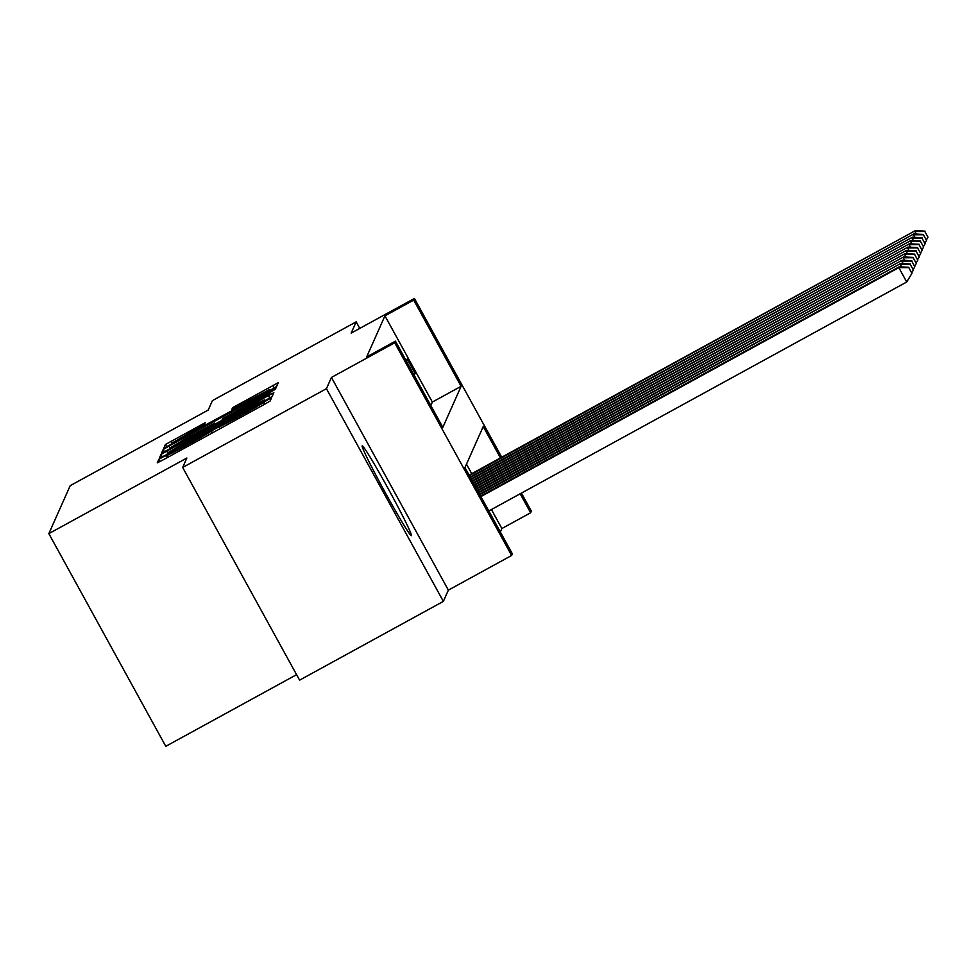 <?xml version="1.0" encoding="UTF-8"?>
<svg xmlns="http://www.w3.org/2000/svg" width="977" height="977" viewBox="0 0 977 977"><rect width="100%" height="100%" fill="white"/><g stroke="black" fill="none" stroke-linecap="round" stroke-linejoin="round"><path stroke-width="1.47" d="M162.829 457.028L158.775 459.422L157.248 462.842L162.756 460.069L264.364 404.405L270.153 400.985L271.667 397.554L263.57 402.341A20.615 0.684 -28.8 0 1 245.056 413.271L236.581 417.9A20.615 0.684 -28.8 0 1 218.982 426.802A20.615 0.684 -28.8 0 1 218.982 426.766L211.081 431.101A20.615 0.684 -28.8 0 1 192.554 442.031L184.091 446.66A20.615 0.684 -28.8 0 1 166.481 455.563A20.615 0.684 -28.8 0 1 166.481 455.526L162.829 457.028M362.149 445.927A51.195 2.235 61.3 0 0 385.256 492.579A51.195 2.235 61.3 0 0 411.402 535.665A51.195 2.235 61.3 0 0 411.451 535.604A51.195 2.235 61.3 0 0 388.345 488.952A51.195 2.235 61.3 0 0 362.198 445.866A51.195 2.235 61.3 0 0 362.149 445.927M205.207 422.711L165.406 444.511L163.721 448.333L270.824 389.884L276.613 386.465L278.298 382.654L232.587 407.714L231.854 409.351L269.151 389.774L253.666 398.946L172.062 443.033L204.474 424.336L205.207 422.711M430.82 405.504L432.347 402.072L384.938 315.84L413.698 300.086L414.431 298.449L501.726 457.236M182.662 467.458L326.44 388.687L443.363 601.38L299.597 680.151L182.662 467.458L186.863 458.018L48.85 533.625L70.185 485.679L208.211 410.059L212.412 400.619L356.178 321.848L351.17 333.096L414.431 298.449M443.363 601.38L448.37 590.132L331.435 377.44L326.44 388.687M331.435 377.44L394.696 342.78L395.429 341.144L442.837 427.364L461.095 386.318L413.698 300.086M384.938 315.84L366.68 356.898L395.429 341.144M166.737 451.13L160.949 454.537L159.251 458.347L164.759 455.575L266.367 399.911L272.143 396.491L273.841 392.681L166.737 451.13L167.751 452.962M161.486 453.328L163.183 449.53L168.972 446.11L276.076 387.661L275.343 389.298L269.554 392.717L222.561 418.706L222.084 419.805L227.592 417.02L270.287 393.963L161.486 453.328M359.768 328.394L356.178 321.848M414.224 375.327L415.103 373.361L407.201 358.999L406.322 360.953M500.346 531.976L501.873 528.533L491.419 509.518M471.72 473.674L466.481 464.16M470.584 474.297L469.534 475.933M48.85 533.625L165.785 746.318L296.581 674.667M521.425 493.08L531.354 511.142L530.621 512.778L520.179 493.776M501.873 528.533L530.621 512.778M500.468 457.92L483.224 426.558L464.954 467.604L512.363 553.837L511.63 555.473L394.696 342.78M448.37 590.132L511.63 555.473M432.347 402.072L461.095 386.318M415.103 373.361L413.601 374.191M167.311 453.658L264.608 399.996A20.615 0.684 -28.8 0 0 264.62 399.959A20.615 0.684 -28.8 0 0 247.01 408.862L186.045 442.263A20.615 0.684 -28.8 0 0 167.519 453.194L167.311 453.658M185.593 438.722L170.108 447.881L184.824 440.444L208.394 427.535L214.659 423.029L185.593 438.722M488.793 510.971L906.717 281.999L898.816 267.625L899.182 266.806L480.623 496.121M480.892 496.597L898.816 267.625L908.769 267.6L911.932 273.34L908.769 267.6M899.182 266.806L908.915 267.271M911.932 273.34L906.717 281.999M479.841 494.68L900.635 263.521L479.573 494.203M901.698 266.929L900.269 264.34L910.234 264.315L913.385 270.055L910.234 264.315M900.635 263.521L910.381 263.985M913.385 270.055L911.846 272.607M478.791 492.774L902.101 260.236L478.522 492.298M903.151 263.643L901.734 261.054L911.688 261.03L914.851 266.77L911.688 261.03M902.101 260.236L911.834 260.7M914.851 266.77L913.312 269.322M477.741 490.869L903.566 256.951L477.484 490.393M904.617 260.358L903.2 257.769L913.153 257.745L916.316 263.497L913.153 257.745M903.566 256.951L913.3 257.415M916.316 263.497L914.777 266.037M476.691 488.964L905.02 253.666L476.434 488.488M906.082 257.073L904.653 254.484L914.619 254.46L917.769 260.212L914.619 254.46M905.02 253.666L914.765 254.13M917.769 260.212L916.231 262.752M475.64 487.047L906.485 250.381L475.384 486.57M907.535 253.788L906.119 251.199L916.072 251.174L919.235 256.927L916.072 251.174M906.485 250.381L916.218 250.845M919.235 256.927L917.696 259.479M474.59 485.142L907.951 247.096L474.333 484.665M909.001 250.503L907.584 247.926L917.537 247.889L920.7 253.641L917.537 247.889M907.951 247.096L917.684 247.56M920.7 253.641L919.162 256.194M473.54 483.236L909.404 243.81L473.283 482.76M910.466 247.218L909.037 244.641L919.003 244.604L922.154 250.356L919.003 244.604M909.404 243.81L919.149 244.274M922.154 250.356L920.615 252.909M472.489 481.319L910.869 240.525L472.233 480.843M911.92 243.932L910.503 241.356L920.456 241.319L923.619 247.071L920.456 241.319M910.869 240.525L920.603 240.989M923.619 247.071L922.08 249.624M471.439 479.414L912.335 237.24L471.183 478.938M913.385 240.647L911.968 238.07L921.922 238.034L925.085 243.786L921.922 238.034M912.335 237.24L922.068 237.704M925.085 243.786L923.546 246.338M470.401 477.509L913.788 233.967L470.132 477.032M914.851 237.362L913.422 234.785L923.387 234.749L926.538 240.501L923.387 234.749M913.788 233.967L923.534 234.419M926.538 240.501L924.999 243.053M469.778 475.359L915.254 230.682L470.145 474.541M916.304 234.077L914.887 231.5L924.84 231.464L928.003 237.216L924.84 231.464M915.254 230.682L924.987 231.134M928.003 237.216L926.465 239.768M159.959 461.571L158.775 459.422M264.962 404.075L263.766 401.889M212.473 432.835L211.276 430.662M184.812 447.991L184.091 446.66M193.275 443.35L192.554 442.031M212.131 433.019L211.081 431.101M237.313 419.231L236.581 417.9M245.777 414.59L245.056 413.271M264.633 404.258L263.57 402.341M269.737 398.005L268.345 395.453M162.255 456.918L160.949 454.537M264.975 400.668L264.608 399.996M164.49 451.911L163.183 449.53M170.389 448.699L168.972 446.11M271.288 391.753L270.568 390.446M215.258 424.116L214.659 423.041L215.258 424.116M233.173 408.777L232.587 407.714M239.096 405.614L238.364 404.295M274.207 387.979L272.803 385.439M166.713 446.892L165.406 444.511M172.172 442.874L171.195 441.103M200.419 426.79L199.699 425.483M167.519 457.456L166.481 455.563M220.02 428.695L218.982 426.802M264.999 400.655L264.62 399.959M170.511 448.626L170.108 447.881M172.465 443.766L172.062 443.033M269.579 390.556L269.151 389.774"/></g></svg>
